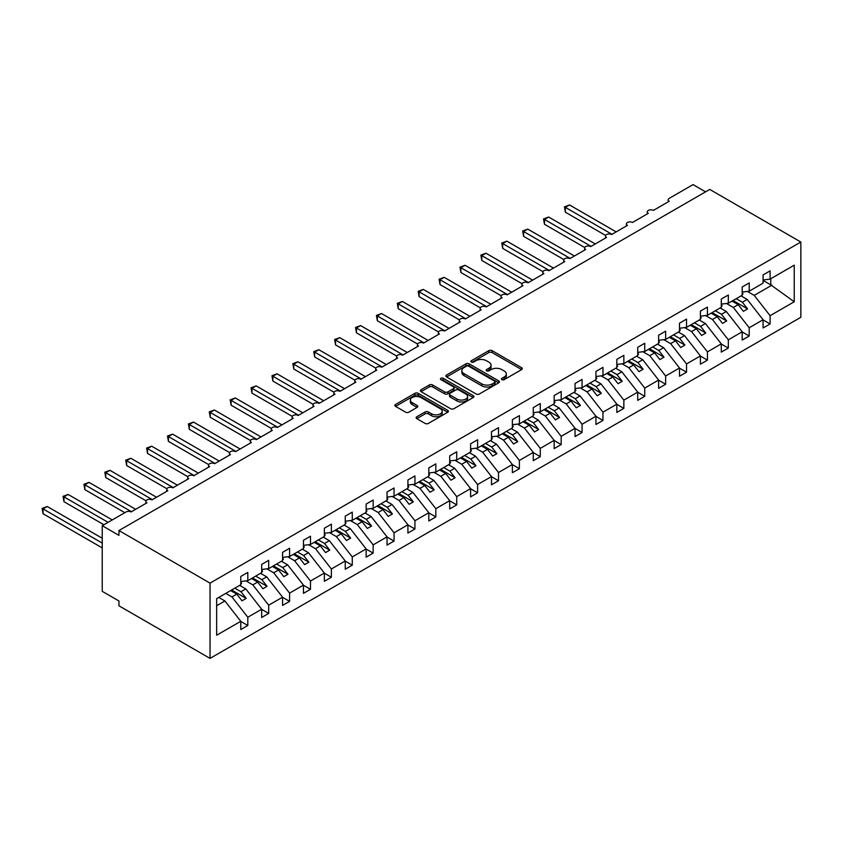 <?xml version="1.0" encoding="UTF-8"?>
<svg xmlns="http://www.w3.org/2000/svg" width="843" height="843" viewBox="0 0 843 843"><rect width="100%" height="100%" fill="white"/><g stroke="black" fill="none" stroke-linecap="round" stroke-linejoin="round"><path stroke-width="1.26" d="M501.891 379.645A1.623 0.938 0 0 0 504.188 379.645L521.627 369.582A2.318 1.338 0 0 0 522.302 368.644A2.318 1.338 0 0 0 521.627 367.696L492.091 350.646A2.318 1.338 0 0 0 488.814 350.646L471.385 360.709A1.623 0.938 0 0 0 470.91 361.373A1.623 0.938 0 0 0 471.385 362.037A1.623 0.938 0 0 0 473.682 362.037L475.937 360.73A7.429 4.289 0 0 1 486.432 360.73L488.898 362.153A7.429 4.289 0 0 1 491.069 365.177A7.429 4.289 0 0 1 488.898 368.212L486.643 369.519A1.623 0.938 0 0 0 486.158 370.182A1.623 0.938 0 0 0 486.643 370.836A1.623 0.938 0 0 0 488.94 370.836L491.195 369.54A7.429 4.289 0 0 1 501.69 369.54L504.156 370.962A7.429 4.289 0 0 1 506.327 373.986A7.429 4.289 0 0 1 504.156 377.021L501.891 378.328A1.623 0.938 0 0 0 501.416 378.981A1.623 0.938 0 0 0 501.891 379.645L501.891 378.328M416.79 416.758A2.318 1.338 0 0 0 416.115 417.696A2.318 1.338 0 0 0 416.79 418.644L425.083 423.428A2.318 1.338 0 0 0 428.36 423.428L447.717 412.259A2.318 1.338 0 0 0 448.402 411.31A2.318 1.338 0 0 0 447.717 410.362L418.191 393.312A2.318 1.338 0 0 0 414.904 393.312L395.546 404.492A2.318 1.338 0 0 0 394.872 405.43A2.318 1.338 0 0 0 395.546 406.379L405.557 412.164A2.318 1.338 0 0 0 408.834 412.164L417.127 407.38A2.318 1.338 0 0 0 417.801 406.431A2.318 1.338 0 0 0 417.127 405.483L412.164 402.617A6.207 3.583 0 0 1 410.341 400.088A6.207 3.583 0 0 1 414.176 396.768A6.207 3.583 0 0 1 420.931 397.548L440.373 408.771A6.207 3.583 0 0 1 442.196 411.31A6.207 3.583 0 0 1 438.36 414.619A6.207 3.583 0 0 1 431.595 413.839L428.36 411.974A2.318 1.338 0 0 0 425.083 411.974L416.79 416.758L416.79 418.644L425.083 413.902L425.083 411.974M800.85 242.025L210.033 583.124L210.033 658.394L800.85 317.284L800.85 242.025L709.764 189.433L118.947 530.542L118.947 535.358L102.235 525.716L126.05 511.964A3.541 2.044 0 0 1 131.065 511.964L146.945 502.797A3.541 2.044 0 0 1 145.902 501.343A3.541 2.044 0 0 1 148.094 499.456A3.541 2.044 0 0 1 151.951 499.899L167.831 490.731A3.541 2.044 0 0 1 166.798 489.288A3.541 2.044 0 0 1 168.979 487.391A3.541 2.044 0 0 1 172.847 487.834L188.727 478.676A3.541 2.044 0 0 1 187.683 477.222A3.541 2.044 0 0 1 189.875 475.336A3.541 2.044 0 0 1 193.742 475.779L209.612 466.611A3.541 2.044 0 0 1 208.579 465.167A3.541 2.044 0 0 1 210.771 463.271A3.541 2.044 0 0 1 214.628 463.713L230.508 454.546A3.541 2.044 0 0 1 229.465 453.102A3.541 2.044 0 0 1 231.656 451.205A3.541 2.044 0 0 1 235.524 451.658L251.404 442.491A3.541 2.044 0 0 1 250.36 441.037A3.541 2.044 0 0 1 252.552 439.15A3.541 2.044 0 0 1 256.409 439.593L272.289 430.425A3.541 2.044 0 0 1 271.256 428.982A3.541 2.044 0 0 1 273.438 427.085A3.541 2.044 0 0 1 277.305 427.527L293.185 418.36A3.541 2.044 0 0 1 292.142 416.916A3.541 2.044 0 0 1 294.333 415.03A3.541 2.044 0 0 1 298.201 415.473L314.07 406.305A3.541 2.044 0 0 1 313.038 404.851A3.541 2.044 0 0 1 315.229 402.965A3.541 2.044 0 0 1 319.086 403.407L334.966 394.239A3.541 2.044 0 0 1 333.923 392.796A3.541 2.044 0 0 1 336.115 390.899A3.541 2.044 0 0 1 339.982 391.342L355.862 382.174A3.541 2.044 0 0 1 354.819 380.73A3.541 2.044 0 0 1 357.01 378.844A3.541 2.044 0 0 1 360.867 379.287L376.747 370.119A3.541 2.044 0 0 1 375.715 368.665A3.541 2.044 0 0 1 377.896 366.779A3.541 2.044 0 0 1 381.763 367.221L397.643 358.054A3.541 2.044 0 0 1 396.6 356.61A3.541 2.044 0 0 1 398.792 354.713A3.541 2.044 0 0 1 402.659 355.156L418.528 345.988A3.541 2.044 0 0 1 417.496 344.545A3.541 2.044 0 0 1 419.688 342.658A3.541 2.044 0 0 1 423.544 343.101L439.424 333.933A3.541 2.044 0 0 1 438.381 332.479A3.541 2.044 0 0 1 440.573 330.593A3.541 2.044 0 0 1 444.44 331.036L460.32 321.868A3.541 2.044 0 0 1 459.277 320.424A3.541 2.044 0 0 1 461.469 318.528A3.541 2.044 0 0 1 465.325 318.97L481.205 309.813A3.541 2.044 0 0 1 480.173 308.359A3.541 2.044 0 0 1 482.354 306.473A3.541 2.044 0 0 1 486.221 306.915L502.101 297.748A3.541 2.044 0 0 1 501.058 296.304A3.541 2.044 0 0 1 503.25 294.407A3.541 2.044 0 0 1 507.117 294.85L522.987 285.682A3.541 2.044 0 0 1 521.954 284.239A3.541 2.044 0 0 1 524.146 282.342A3.541 2.044 0 0 1 528.003 282.795L543.883 273.627A3.541 2.044 0 0 1 542.839 272.173A3.541 2.044 0 0 1 545.031 270.287A3.541 2.044 0 0 1 548.898 270.729L564.778 261.562A3.541 2.044 0 0 1 563.735 260.118A3.541 2.044 0 0 1 565.927 258.221A3.541 2.044 0 0 1 569.784 258.664L585.664 249.496A3.541 2.044 0 0 1 584.631 248.053A3.541 2.044 0 0 1 586.812 246.167A3.541 2.044 0 0 1 590.68 246.609L606.56 237.441A3.541 2.044 0 0 1 605.516 235.987A3.541 2.044 0 0 1 607.708 234.101A3.541 2.044 0 0 1 611.575 234.544L627.445 225.376A3.541 2.044 0 0 1 626.412 223.932A3.541 2.044 0 0 1 628.604 222.036A3.541 2.044 0 0 1 632.461 222.478L648.341 213.311A3.541 2.044 0 0 1 647.298 211.867A3.541 2.044 0 0 1 649.489 209.981A3.541 2.044 0 0 1 653.357 210.423L669.237 201.256A3.541 2.044 180 0 1 668.193 199.802A3.541 2.044 180 0 1 669.237 198.358L693.051 184.606L705.58 191.846M210.033 583.124L118.947 530.542M476.095 393.976A2.318 1.338 0 0 0 479.382 393.976L498.74 382.796A2.318 1.338 0 0 0 499.414 381.847A2.318 1.338 0 0 0 498.74 380.899L469.203 363.86A2.318 1.338 0 0 0 465.926 363.86L446.569 375.03A2.318 1.338 0 0 0 445.894 375.978A2.318 1.338 0 0 0 446.569 376.926L476.095 393.976M441.563 380.003A1.623 0.938 0 0 1 443.207 380.225L443.207 378.296L473.229 395.63A2.318 1.338 0 0 1 473.903 396.579A2.318 1.338 0 0 1 473.229 397.527L453.871 408.707A2.318 1.338 0 0 1 450.584 408.707L421.057 391.658L429.34 386.905L429.34 384.977L421.057 389.761A2.318 1.338 0 0 0 420.383 390.709A2.318 1.338 0 0 0 421.057 391.658L421.057 389.761M429.34 386.905A2.318 1.338 0 0 1 432.628 386.905L432.628 384.977A2.318 1.338 0 0 0 429.34 384.977M432.628 384.977L444.598 391.89A2.318 1.338 0 0 0 447.886 391.89L453.376 388.718A2.318 1.338 0 0 0 454.061 387.769A2.318 1.338 0 0 0 453.376 386.821L440.91 379.624A1.623 0.938 0 0 1 440.436 378.96A1.623 0.938 0 0 1 441.437 378.096A1.623 0.938 0 0 1 443.207 378.296M216.651 605.748L224.912 600.975L240.782 621.291L216.651 635.222L216.651 598.656L240.782 584.715L240.782 576.464L247.81 572.418L247.81 580.669L240.782 581.544M247.81 580.669L261.678 572.66L261.678 564.41L268.696 560.353L268.696 568.604L261.678 569.478M268.696 568.604L282.574 560.595L282.574 552.344L289.592 548.287L289.592 556.538L282.574 557.413M289.592 556.538L303.459 548.53L303.459 540.279L310.477 536.232L310.477 544.483L303.459 545.358M310.477 544.483L324.355 536.475L324.355 528.224L331.373 524.167L331.373 532.418L324.355 533.292M331.373 532.418L345.24 524.409L345.24 516.158L352.269 512.112L352.269 520.352L345.24 521.227M352.269 520.352L366.136 512.344L366.136 504.093L373.154 500.047L373.154 508.297L366.136 509.172M373.154 508.297L387.032 500.289L387.032 492.038L394.05 487.981L394.05 496.232L387.032 497.107M394.05 496.232L407.917 488.223L407.917 479.973L414.935 475.926L414.935 484.177L407.917 485.052M414.935 484.177L428.813 476.158L428.813 467.918L435.831 463.861L435.831 472.112L428.813 472.986M435.831 472.112L449.698 464.103L449.698 455.852L456.727 451.795L456.727 460.046L449.698 460.921M456.727 460.046L470.594 452.038L470.594 443.787L477.612 439.74L477.612 447.991L470.594 448.866M477.612 447.991L491.49 439.983L491.49 431.732L498.508 427.675L498.508 435.926L491.49 436.8M498.508 435.926L512.375 427.917L512.375 419.666L519.393 415.61L519.393 423.86L512.375 424.735M519.393 423.86L533.271 415.852L533.271 407.601L540.289 403.555L540.289 411.805L533.271 412.68M540.289 411.805L554.157 403.797L554.157 395.546L561.185 391.489L561.185 399.74L554.157 400.615M561.185 399.74L575.052 391.732L575.052 383.481L582.07 379.424L582.07 387.675L575.052 388.549M582.07 387.675L595.948 379.666L595.948 371.415L602.966 367.369L602.966 375.62L595.948 376.494M602.966 375.62L616.834 367.611L616.834 359.36L623.852 355.303L623.852 363.554L616.834 364.429M623.852 363.554L637.73 355.546L637.73 347.295L644.747 343.249L644.747 351.489L637.73 352.363M644.747 351.489L658.615 343.48L658.615 335.229L665.643 331.183L665.643 339.434L658.615 340.309M665.643 339.434L679.511 331.425L679.511 323.175L686.529 319.118L686.529 327.369L679.511 328.243M686.529 327.369L700.407 319.36L700.407 311.109L707.425 307.063L707.425 315.314L700.407 316.188M707.425 315.314L721.292 307.295L721.292 299.054L728.31 294.997L728.31 303.248L721.292 304.123M728.31 303.248L742.188 295.24L742.188 286.989L749.206 282.932L749.206 291.183L742.188 292.057M240.782 621.439L247.81 625.485L247.81 617.234L261.678 609.226L245.798 588.92L239.654 585.369M225.787 593.377L231.93 596.928L247.81 617.234M261.678 609.373L268.696 613.43L268.696 605.179L282.574 597.171L266.694 576.854L260.55 573.303M245.945 580.901L252.816 584.863L268.696 605.179M282.574 597.308L289.592 601.365L289.592 593.114L303.459 585.105L287.579 564.789L281.446 561.248M266.841 568.835L273.712 572.797L289.592 593.114M303.459 585.253L310.477 589.299L310.477 581.048L324.355 573.04L308.475 552.734L302.331 549.183M287.737 556.77L294.607 560.743L310.477 581.048M324.355 573.187L331.373 577.244L331.373 568.993L345.24 560.985L329.371 540.669L323.227 537.128M308.622 544.715L315.493 548.677L331.373 568.993M345.24 561.122L352.269 565.179L352.269 556.928L366.136 548.919L350.256 528.603L344.113 525.063M329.518 532.65L336.389 536.612L352.269 556.928M366.136 549.067L373.154 553.113L373.154 544.863L387.032 536.854L371.152 516.548L365.008 512.997M350.403 520.584L357.274 524.557L373.154 544.863M387.032 537.002L394.05 541.058L394.05 532.808L407.917 524.799L392.037 504.483L385.904 500.942M371.299 508.529L378.17 512.491L394.05 532.808M407.917 524.936L414.935 528.993L414.935 520.742L428.813 512.734L412.933 492.428L406.79 488.877M392.195 496.464L399.066 500.436L414.935 520.742M428.813 512.881L435.831 516.928L435.831 508.687L449.698 500.668L433.829 480.362L427.686 476.811M413.081 484.398L419.951 488.371L435.831 508.687M449.698 500.816L456.727 504.873L456.727 496.622L470.594 488.613L454.714 468.297L448.571 464.756M433.976 472.343L440.847 476.306L456.727 496.622M470.594 488.761L477.612 492.807L477.612 484.556L491.49 476.548L475.61 456.242L469.467 452.691M454.862 460.278L461.732 464.251L477.612 484.556M491.49 476.695L498.508 480.752L498.508 472.501L512.375 464.493L496.495 444.177L490.363 440.626M475.758 448.223L482.628 452.185L498.508 472.501M512.375 464.63L519.393 468.687L519.393 460.436L533.271 452.428L517.391 432.111L511.248 428.571M496.653 436.158L503.524 440.12L519.393 460.436M533.271 452.575L540.289 456.621L540.289 448.371L554.157 440.362L538.287 420.056L532.144 416.505M517.539 424.092L524.409 428.065L540.289 448.371M554.157 440.51L561.185 444.567L561.185 436.316L575.052 428.307L559.172 407.991L553.029 404.44M538.435 412.037L545.305 415.999L561.185 436.316M575.052 428.444L582.07 432.501L582.07 424.25L595.948 416.242L580.068 395.925L573.925 392.385M559.32 399.972L566.19 403.934L582.07 424.25M595.948 416.389L602.966 420.436L602.966 412.185L616.834 404.176L600.954 383.871L594.821 380.319M580.216 387.906L587.086 391.879L602.966 412.185M616.834 404.324L623.852 408.381L623.852 400.13L637.73 392.121L621.849 371.805L615.706 368.265M601.112 375.852L607.982 379.814L623.852 400.13M637.73 392.258L644.747 396.315L644.747 388.065L658.615 380.056L642.745 359.74L636.602 356.199M621.997 363.786L628.867 367.748L644.747 388.065M658.615 380.204L665.643 384.25L665.643 375.999L679.511 367.991L663.631 347.685L657.487 344.134M642.893 351.721L649.763 355.693L665.643 375.999M679.511 368.138L686.529 372.195L686.529 363.944L700.407 355.936L684.527 335.619L678.383 332.079M663.778 339.666L670.649 343.628L686.529 363.944M700.407 356.073L707.425 360.13L707.425 351.879L721.292 343.87L705.412 323.564L699.279 320.013M684.674 327.6L691.545 331.573L707.425 351.879M721.292 344.018L728.31 348.064L728.31 339.813L742.188 331.805L726.308 311.499L720.164 307.948M705.57 315.535L712.44 319.508L728.31 339.813M742.188 331.952L749.206 336.009L749.206 327.758L763.073 319.75L763.073 328.001L770.102 323.944L770.102 315.693L794.232 301.762L770.765 284.86L770.765 278.738M726.455 303.48L733.326 307.442L749.206 327.758M749.206 291.183L763.073 283.174L763.073 274.923L770.102 270.877L770.102 279.128L763.073 280.002M763.073 319.897L770.102 323.944M747.351 291.415L754.222 295.387L770.102 315.693M102.235 525.716L102.235 591.333L118.947 600.975L118.947 605.801L210.033 658.394M224.912 600.975L218.769 597.434M247.81 625.485L240.782 629.542L240.782 621.291M268.696 613.43L261.678 617.476L261.678 609.226M289.592 601.365L282.574 605.422L282.574 597.171M310.477 589.299L303.459 593.356L303.459 585.105M331.373 577.244L324.355 581.291L324.355 573.04M352.269 565.179L345.24 569.236L345.24 560.985M373.154 553.113L366.136 557.17L366.136 548.919M394.05 541.058L387.032 545.105L387.032 536.854M414.935 528.993L407.917 533.05L407.917 524.799M435.831 516.928L428.813 520.985L428.813 512.734M456.727 504.873L449.698 508.919L449.698 500.668M477.612 492.807L470.594 496.864L470.594 488.613M498.508 480.752L491.49 484.799L491.49 476.548M519.393 468.687L512.375 472.733L512.375 464.493M540.289 456.621L533.271 460.678L533.271 452.428M561.185 444.567L554.157 448.613L554.157 440.362M582.07 432.501L575.052 436.558L575.052 428.307M602.966 420.436L595.948 424.493L595.948 416.242M623.852 408.381L616.834 412.427L616.834 404.176M644.747 396.315L637.73 400.372L637.73 392.121M665.643 384.25L658.615 388.307L658.615 380.056M686.529 372.195L679.511 376.241L679.511 367.991M707.425 360.13L700.407 364.187L700.407 355.936M728.31 348.064L721.292 352.121L721.292 343.87M749.206 336.009L742.188 340.056L742.188 331.805M770.102 279.128L794.232 265.187L794.232 301.762M231.93 596.928L236.778 594.125L242.004 600.806L246.177 598.393L240.95 591.712L245.798 588.92M230.634 590.585L236.778 594.125M234.807 588.172L240.95 591.712M252.816 584.863L257.663 582.06L262.89 588.751L267.073 586.338L261.846 579.657L266.694 576.854M251.52 578.519L257.663 582.06M255.703 576.106L261.846 579.657M273.712 572.797L278.559 570.005L283.785 576.686L287.958 574.273L282.742 567.592L287.579 564.789M272.415 566.454L278.559 570.005M276.599 564.041L282.742 567.592M294.607 560.743L299.455 557.94L304.671 564.62L308.854 562.207L303.628 555.526L308.475 552.734M293.311 554.399L299.455 557.94M297.484 551.986L303.628 555.526M315.493 548.677L320.34 545.885L325.567 552.565L329.739 550.152L324.523 543.472L329.371 540.669M314.197 542.334L320.34 545.885M318.38 539.92L324.523 543.472M336.389 536.612L341.236 533.819L346.462 540.5L350.635 538.087L345.409 531.406L350.256 528.603M335.092 530.268L341.236 533.819M339.265 527.855L345.409 531.406M357.274 524.557L362.121 521.754L367.348 528.435L371.531 526.032L366.305 519.341L371.152 516.548M355.978 518.213L362.121 521.754M360.161 515.8L366.305 519.341M378.17 512.491L383.017 509.699L388.244 516.38L392.416 513.967L387.2 507.286L392.037 504.483M376.874 506.148L383.017 509.699M381.057 503.735L387.2 507.286M399.066 500.436L403.913 497.633L409.129 504.314L413.312 501.901L408.086 495.22L412.933 492.428M397.77 494.082L403.913 497.633M401.942 491.68L408.086 495.22M419.951 488.371L424.798 485.568L430.025 492.259L434.198 489.846L428.982 483.155L433.829 480.362M418.655 482.027L424.798 485.568M422.838 479.614L428.982 483.155M440.847 476.306L445.694 473.513L450.921 480.194L455.094 477.781L449.867 471.1L454.714 468.297M439.551 469.962L445.694 473.513M443.724 467.549L449.867 471.1M461.732 464.251L466.579 461.448L471.806 468.128L475.989 465.715L470.763 459.035L475.61 456.242M460.436 457.907L466.579 461.448M464.619 455.494L470.763 459.035M482.628 452.185L487.475 449.382L492.702 456.074L496.875 453.66L491.659 446.969L496.495 444.177M481.332 445.842L487.475 449.382M485.515 443.429L491.659 446.969M503.524 440.12L508.371 437.327L513.587 444.008L517.771 441.595L512.544 434.914L517.391 432.111M502.228 433.776L508.371 437.327M506.401 431.363L512.544 434.914M524.409 428.065L529.256 425.262L534.483 431.943L538.656 429.53L533.44 422.849L538.287 420.056M523.113 421.721L529.256 425.262M527.296 419.308L533.44 422.849M545.305 415.999L550.152 413.196L555.379 419.888L559.552 417.475L554.325 410.794L559.172 407.991M544.009 409.656L550.152 413.196M548.182 407.243L554.325 410.794M566.19 403.934L571.038 401.142L576.264 407.822L580.448 405.409L575.221 398.728L580.068 395.925M564.894 397.59L571.038 401.142M569.078 395.177L575.221 398.728M587.086 391.879L591.934 389.076L597.16 395.757L601.333 393.344L596.117 386.663L600.954 383.871M585.79 385.536L591.934 389.076M589.974 383.122L596.117 386.663M607.982 379.814L612.829 377.021L618.045 383.702L622.229 381.289L617.002 374.608L621.849 371.805M606.686 373.47L612.829 377.021M610.859 371.057L617.002 374.608M628.867 367.748L633.715 364.956L638.941 371.637L643.114 369.223L637.898 362.543L642.745 359.74M627.571 361.405L633.715 364.956M631.755 358.992L637.898 362.543M649.763 355.693L654.611 352.89L659.837 359.571L664.01 357.169L658.783 350.477L663.631 347.685M648.467 349.35L654.611 352.89M652.64 346.937L658.783 350.477M670.649 343.628L675.496 340.835L680.722 347.516L684.906 345.103L679.679 338.422L684.527 335.619M669.353 337.284L675.496 340.835M673.536 334.871L679.679 338.422M691.545 331.573L696.392 328.77L701.618 335.451L705.791 333.038L700.575 326.357L705.412 323.564M690.248 325.219L696.392 328.77M694.432 322.816L700.575 326.357M712.44 319.508L717.288 316.705L722.504 323.396L726.687 320.983L721.46 314.291L726.308 311.499M711.144 313.164L717.288 316.705M715.317 310.751L721.46 314.291M733.326 307.442L738.173 304.65L743.4 311.33L747.572 308.917L742.356 302.237L747.204 299.434L741.06 295.893M732.03 301.099L738.173 304.65M736.213 298.685L742.356 302.237M747.204 299.434L763.073 319.75M754.222 295.387L771.935 285.155M763.073 280.424L770.765 284.86M733.031 300.519L747.572 308.917M712.145 312.584L726.687 320.983M691.249 324.65L705.791 333.038M670.364 336.705L684.906 345.103M649.468 348.77L664.01 357.169M628.572 360.825L643.114 369.223M607.687 372.891L622.229 381.289M586.791 384.956L601.333 393.344M565.906 397.011L580.448 405.409M545.01 409.076L559.552 417.475M524.114 421.142L538.656 429.53M503.229 433.197L517.771 441.595M482.333 445.262L496.875 453.66M461.448 457.327L475.989 465.715M440.552 469.382L455.094 477.781M419.656 481.448L434.198 489.846M398.771 493.513L413.312 501.901M377.875 505.568L392.416 513.967M356.989 517.634L371.531 526.032M336.094 529.689L350.635 538.087M315.198 541.754L329.739 550.152M294.312 553.819L308.854 562.207M273.417 565.874L287.958 574.273M252.531 577.94L267.073 586.338M231.635 590.005L246.177 598.393M502.544 379.877L504.156 378.95A7.429 4.289 0 0 0 506.327 375.915L506.327 373.986M491.069 365.177L491.069 367.116A7.429 4.289 0 0 1 488.898 370.14L487.286 371.068M521.627 367.696L521.627 369.582L492.091 352.574A2.318 1.338 0 0 0 488.814 352.574L472.027 362.258M498.708 382.817L469.203 365.788A2.318 1.338 0 0 0 465.926 365.788L446.6 376.947L446.569 375.03M494.641 382.511A1.623 0.938 0 0 0 495.115 381.847A1.623 0.938 0 0 0 494.641 381.184L468.719 366.22A1.623 0.938 0 0 0 466.421 366.22L464.04 367.601A7.429 4.289 0 0 0 461.869 370.625A7.429 4.289 0 0 0 464.04 373.66L481.753 383.892A7.429 4.289 0 0 0 492.259 383.892L494.641 382.511L494.641 384.44A1.623 0.938 0 0 0 495.115 383.786L495.115 381.847M461.869 370.625L461.869 372.553A7.429 4.289 0 0 0 464.04 375.588L464.04 373.66M494.641 384.44L492.259 385.82A7.429 4.289 0 0 1 481.753 385.82L464.04 375.588M432.628 386.905L444.598 393.818A2.318 1.338 0 0 0 447.886 393.818L453.376 390.646A2.318 1.338 0 0 0 454.061 389.698L454.061 387.769M443.207 380.225L473.197 397.548M457.032 399.066A6.207 3.583 0 0 0 463.787 399.845A6.207 3.583 0 0 0 467.623 396.537A6.207 3.583 0 0 0 465.8 393.997L458.95 390.046A2.318 1.338 0 0 0 455.673 390.046L450.183 393.217A2.318 1.338 0 0 0 449.498 394.166A2.318 1.338 0 0 0 450.183 395.114L457.032 399.066L457.032 400.994A6.207 3.583 0 0 0 463.787 401.774A6.207 3.583 0 0 0 467.623 398.465L467.623 396.537M449.498 394.166L449.498 396.094A2.318 1.338 0 0 0 450.183 397.042L450.183 395.114M457.032 400.994L450.183 397.042M442.196 411.31L442.196 413.239A6.207 3.583 0 0 1 438.36 416.547A6.207 3.583 0 0 1 431.595 415.768L428.36 413.902A2.318 1.338 0 0 0 425.083 413.902M410.341 400.088L410.341 402.016A6.207 3.583 0 0 0 412.164 404.545L412.164 402.617M417.095 407.39L412.164 404.545M447.686 412.269L418.191 395.241A2.318 1.338 0 0 0 414.904 395.241L395.578 406.4M564.441 206.851L565.358 207.378L565.358 212.204L564.441 206.851L569.541 204.965L565.358 207.378L611.986 234.301M565.358 212.204L605.643 235.46M569.541 204.965L616.17 231.888M742.188 292.658L743.02 293.828L742.188 294.312M743.02 293.828L742.188 294.692M543.545 218.917L544.473 219.443L544.473 224.27L543.545 218.917L548.645 217.03L544.473 219.443L591.101 246.367M544.473 224.27L584.747 247.526M548.645 217.03L595.274 243.954M721.292 304.713L722.135 305.893L721.292 306.378M722.135 305.893L721.292 306.757M522.66 230.971L523.577 231.509L523.577 236.325L522.66 230.971L527.75 229.096L523.577 231.509L570.205 258.422M523.577 236.325L563.862 259.581M527.75 229.096L574.389 256.009M700.407 316.778L701.239 317.959L700.407 318.433M701.239 317.959L700.407 318.812M501.764 243.037L502.681 243.564L502.681 248.39L501.764 243.037L506.864 241.151L502.681 243.564L549.309 270.487M502.681 248.39L542.966 271.646M506.864 241.151L553.493 268.074M679.511 328.844L680.343 330.013L679.511 330.498M680.343 330.013L679.511 330.877M480.879 255.102L481.796 255.629L481.796 260.455L480.879 255.102L485.968 253.216L481.796 255.629L528.424 282.553M481.796 260.455L522.07 283.712M485.968 253.216L532.597 280.139M658.615 340.899L659.458 342.079L658.615 342.564M659.458 342.079L658.615 342.943M459.983 267.157L460.9 267.695L460.9 272.51L459.983 267.157L465.083 265.282L460.9 267.695L507.528 294.607M460.9 272.51L501.185 295.767M465.083 265.282L511.712 292.194M637.73 352.964L638.562 354.144L637.73 354.618M638.562 354.144L637.73 354.998M439.087 279.223L440.014 279.75L440.014 284.576L439.087 279.223L444.187 277.336L440.014 279.75L486.643 306.673M440.014 284.576L480.289 307.832M444.187 277.336L490.816 304.26M616.834 365.03L617.677 366.199L616.834 366.684M617.677 366.199L616.834 367.063M418.202 291.288L419.119 291.815L419.119 296.641L418.202 291.288L423.291 289.402L419.119 291.815L465.747 318.738M419.119 296.641L459.403 319.897M423.291 289.402L469.93 316.325M595.948 377.084L596.781 378.265L595.948 378.749M596.781 378.265L595.948 379.129M397.306 303.343L398.223 303.87L398.223 308.696L397.306 303.343L402.406 301.467L398.223 303.87L444.851 330.793M398.223 308.696L438.508 331.952M402.406 301.467L449.034 328.38M575.052 389.15L575.885 390.33L575.052 390.804M575.885 390.33L575.052 391.184M376.421 315.408L377.337 315.935L377.337 320.761L376.421 315.408L381.51 313.522L377.337 315.935L423.966 342.859M377.337 320.761L417.612 344.018M381.51 313.522L428.139 340.446M554.157 401.215L555 402.385L554.157 402.87M555 402.385L554.157 403.249M355.525 327.463L356.441 328.001L356.441 332.827L355.525 327.463L360.625 325.588L356.441 328.001L403.07 354.924M356.441 332.827L396.726 356.083M360.625 325.588L407.253 352.511M533.271 413.27L534.104 414.45L533.271 414.935M534.104 414.45L533.271 415.314M334.629 339.529L335.556 340.056L335.556 344.882L334.629 339.529L339.729 337.643L335.556 340.056L382.185 366.979M335.556 344.882L375.83 368.138M339.729 337.643L386.357 364.566M512.375 425.336L513.218 426.505L512.375 426.99M513.218 426.505L512.375 427.369M313.744 351.594L314.66 352.121L314.66 356.947L313.744 351.594L318.833 349.708L314.66 352.121L361.289 379.044M314.66 356.947L354.945 380.204M318.833 349.708L365.472 376.631M491.49 437.401L492.323 438.571L491.49 439.055M492.323 438.571L491.49 439.435M292.848 363.649L293.764 364.187L293.764 369.013L292.848 363.649L297.948 361.773L293.764 364.187L340.393 391.099M293.764 369.013L334.049 392.258M297.948 361.773L344.576 388.697M470.594 449.456L471.427 450.636L470.594 451.121M471.427 450.636L470.594 451.49M271.962 375.715L272.879 376.241L272.879 381.068L271.962 375.715L277.052 373.828L272.879 376.241L319.508 403.165M272.879 381.068L313.153 404.324M277.052 373.828L323.68 400.752M449.698 461.521L450.541 462.691L449.698 463.176M450.541 462.691L449.698 463.555M251.066 387.78L251.983 388.307L251.983 393.133L251.066 387.78L256.167 385.894L251.983 388.307L298.612 415.23M251.983 393.133L292.268 416.389M256.167 385.894L302.795 412.817M428.813 473.576L429.645 474.757L428.813 475.241M429.645 474.757L428.813 475.621M230.171 399.835L231.098 400.372L231.098 405.188L230.171 399.835L235.271 397.959L231.098 400.372L277.726 427.285M231.098 405.188L271.372 428.444M235.271 397.959L281.899 424.872M407.917 485.642L408.76 486.822L407.917 487.296M408.76 486.822L407.917 487.675M209.285 411.9L210.202 412.427L210.202 417.253L209.285 411.9L214.375 410.014L210.202 412.427L256.83 439.351M210.202 417.253L250.487 440.51M214.375 410.014L261.014 436.937M387.032 497.707L387.864 498.877L387.032 499.362M387.864 498.877L387.032 499.741M188.389 423.966L189.306 424.493L189.306 429.319L188.389 423.966L193.49 422.08L189.306 424.493L235.935 451.416M189.306 429.319L229.591 452.575M193.49 422.08L240.118 449.003M366.136 509.762L366.968 510.942L366.136 511.427M366.968 510.942L366.136 511.806M167.504 436.021L168.421 436.558L168.421 441.374L167.504 436.021L172.594 434.145L168.421 436.558L215.049 463.471M168.421 441.374L208.695 464.63M172.594 434.145L219.222 461.058M345.24 521.828L346.083 523.008L345.24 523.482M346.083 523.008L345.24 523.861M146.608 448.086L147.525 448.613L147.525 453.439L146.608 448.086L151.708 446.2L147.525 448.613L194.153 475.536M147.525 453.439L187.81 476.695M151.708 446.2L198.337 473.123M324.355 533.893L325.187 535.063L324.355 535.547M325.187 535.063L324.355 535.927M125.712 460.152L126.64 460.678L126.64 465.505L125.712 460.152L130.813 458.265L126.64 460.678L173.268 487.602M126.64 465.505L166.914 488.761M130.813 458.265L177.441 485.189M303.459 545.948L304.302 547.128L303.459 547.613M304.302 547.128L303.459 547.992M104.827 472.206L105.744 472.733L105.744 477.559L104.827 472.206L109.917 470.331L105.744 472.733L152.372 499.657M105.744 477.559L146.029 500.816M109.917 470.331L156.556 497.244M282.574 558.013L283.406 559.194L282.574 559.668M283.406 559.194L282.574 560.047M83.931 484.272L84.848 484.799L84.848 489.625L83.931 484.272L89.031 482.386L84.848 484.799L131.476 511.722M84.848 489.625L124.796 512.681M89.031 482.386L135.66 509.309M261.678 570.079L262.51 571.248L261.678 571.733M262.51 571.248L261.678 572.112M63.046 496.327L63.963 496.864L63.963 501.69L63.046 496.327L68.135 494.451L63.963 496.864L108.083 522.333M63.963 501.69L103.9 524.746M68.135 494.451L112.256 519.92M240.782 582.134L241.625 583.314L240.782 583.799M241.625 583.314L240.782 584.178M42.15 508.392L43.067 508.919L43.067 513.745L42.15 508.392L47.25 506.506L43.067 508.919L102.235 543.082M43.067 513.745L102.235 547.908M47.25 506.506L102.235 538.255M504.156 378.95L504.156 377.021M486.643 370.836L486.643 369.519M488.898 370.14L488.898 368.212M471.385 362.037L471.385 360.709M488.814 352.574L488.814 350.646M492.091 352.574L492.091 350.646M465.926 365.788L465.926 363.86M469.203 365.788L469.203 363.86M498.74 382.796L498.74 380.899M481.753 385.82L481.753 383.892M492.259 385.82L492.259 383.892M444.598 393.818L444.598 391.89M447.886 393.818L447.886 391.89M453.376 390.646L453.376 388.718M473.229 397.527L473.229 395.63M428.36 413.902L428.36 411.974M431.595 415.768L431.595 413.839M417.127 407.38L417.127 405.483M395.546 406.379L395.546 404.492M414.904 395.241L414.904 393.312M418.191 395.241L418.191 393.312M447.717 412.259L447.717 410.362M647.298 213.911L647.298 211.867M668.193 201.856L668.193 199.802M626.412 225.977L626.412 223.932M605.516 238.042L605.516 235.987M584.631 250.097L584.631 248.053M563.735 262.162L563.735 260.118M542.839 274.228L542.839 272.173M521.954 286.283L521.954 284.239M501.058 298.348L501.058 296.304M480.173 310.403L480.173 308.359M459.277 322.469L459.277 320.424M438.381 334.534L438.381 332.479M417.496 346.589L417.496 344.545M396.6 358.654L396.6 356.61M375.715 370.72L375.715 368.665M354.819 382.775L354.819 380.73M333.923 394.84L333.923 392.796M313.038 406.906L313.038 404.851M292.142 418.96L292.142 416.916M271.256 431.026L271.256 428.982M250.36 443.091L250.36 441.037M229.465 455.146L229.465 453.102M208.579 467.212L208.579 465.167M187.683 479.267L187.683 477.222M166.798 491.332L166.798 489.288M145.902 503.397L145.902 501.343"/></g></svg>
